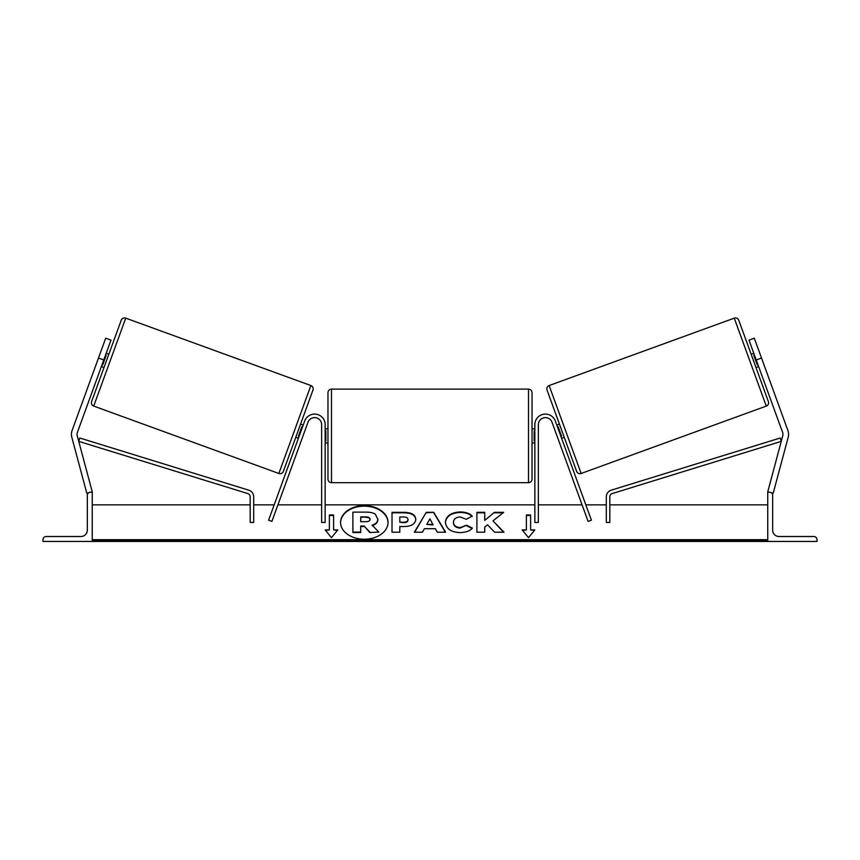 <?xml version="1.0" encoding="UTF-8"?>
<svg xmlns="http://www.w3.org/2000/svg" width="860" height="860" viewBox="0 0 860 860"><rect width="100%" height="100%" fill="white"/><g stroke="black" fill="none" stroke-linecap="round" stroke-linejoin="round"><path stroke-width="1.29" d="M307.988 422.228L271.9 521.386L268.599 520.182L304.687 421.024A10.556 10.556 0 0 1 325.155 424.636L325.155 522.439L321.64 522.439L321.64 424.636A7.041 7.041 0 0 0 307.988 422.228M103.77 359.953L98.481 358.029L105.705 338.195L110.994 340.119L77.389 432.429A5.633 5.633 0 0 0 77.249 435.816L92.256 491.823L90.891 492.189M98.481 358.029L72.1 430.505A11.255 11.255 0 0 0 71.81 437.267L86.817 493.274L88.634 492.791M43 541.445L92.256 541.445L92.256 492.189L90.493 492.189A3.171 3.171 0 0 0 87.333 495.349L87.333 530.179A6.332 6.332 0 0 1 81.001 536.511L46.171 536.511A3.171 3.171 0 0 0 43 539.682L43 541.445M327.972 435.891L327.972 392.622C328.187 390.483 329.358 389.311 331.487 389.107L331.487 482.686C329.358 482.481 328.176 481.31 327.972 479.171L327.972 435.891M532.028 392.622L532.028 479.171C531.824 481.31 530.641 482.481 528.513 482.686L528.513 389.107C530.641 389.311 531.824 390.483 532.028 392.622M325.155 430.871L325.865 430.871L325.865 440.922L325.155 440.922M534.845 430.871L534.135 430.871L534.135 440.922L534.845 440.922M125.732 318.146L93.719 406.092A3.515 3.515 0 0 1 91.622 401.577L121.217 320.253A3.515 3.515 0 0 1 125.732 318.146L310.868 385.538A3.515 3.515 0 0 1 312.965 390.042L283.37 471.366A3.515 3.515 0 0 1 278.855 473.473L310.868 385.538M93.719 406.092L278.855 473.473M101.372 366.564L104.017 367.532M106.178 353.342L108.822 354.298M102.06 364.672L102.716 364.919L106.156 355.47L105.49 355.234M295.765 437.321L298.409 438.277M299.097 436.385L298.431 436.149L301.871 426.71L302.526 426.947M300.57 424.098L303.214 425.055M749.006 340.119L754.295 338.195L749.006 340.119L782.611 432.429A5.633 5.633 0 0 1 782.75 435.816L767.743 491.823L769.109 492.189M756.23 359.953L761.519 358.029L787.9 430.505A11.255 11.255 0 0 1 788.19 437.267L773.183 493.274L771.366 492.791M761.519 358.029L754.295 338.195M734.268 318.146A3.515 3.515 0 0 1 738.783 320.253L768.378 401.577A3.515 3.515 0 0 1 766.282 406.092L581.145 473.473L549.131 385.538L734.268 318.146L766.282 406.092M581.145 473.473A3.515 3.515 0 0 1 576.63 471.366L547.035 390.042A3.515 3.515 0 0 1 549.131 385.538M758.628 366.564L755.983 367.532M753.822 353.342L751.178 354.298M757.939 364.672L757.284 364.919L753.844 355.47L754.51 355.234M564.235 437.321L561.591 438.277L560.634 435.633M559.43 424.098L556.786 425.055M560.903 436.385L561.569 436.149L558.129 426.71L557.474 426.947M817 541.445L767.743 541.445L767.743 492.189L769.507 492.189A3.171 3.171 0 0 1 772.667 495.349L772.667 530.179A6.332 6.332 0 0 0 778.999 536.511L813.829 536.511A3.171 3.171 0 0 1 817 539.682L817 541.445M552.012 422.228L588.1 521.386L591.4 520.182L555.313 421.024A10.556 10.556 0 0 0 534.845 424.636L534.845 522.439L538.36 522.439L538.36 424.636A7.041 7.041 0 0 1 552.012 422.228M250.185 496.897L250.185 522.439L253.7 522.439L253.7 496.897A7.041 7.041 0 0 0 248.744 490.168L79.776 438.009L78.733 441.373L247.701 493.533A3.515 3.515 0 0 1 250.185 496.897M609.815 496.897L609.815 522.439L606.3 522.439L606.3 496.897A7.041 7.041 0 0 1 611.256 490.168L780.224 438.009L781.267 441.373L612.298 493.533A3.515 3.515 0 0 0 609.815 496.897M388.021 522.687A23.736 16.781 0 0 0 364.296 506.153A23.736 16.781 0 0 0 340.56 522.687M364.296 505.658A23.736 16.781 0 0 0 340.56 522.439A23.736 16.781 0 0 0 364.296 539.22A23.736 16.781 0 0 0 388.032 522.439A23.736 16.781 0 0 0 364.296 505.658M767.743 504.852L609.815 504.852M606.3 504.852L585.821 504.852M582.08 504.852L538.36 504.852M534.845 504.852L325.155 504.852M321.64 504.852L277.92 504.852M274.179 504.852L253.7 504.852M250.185 504.852L92.256 504.852M767.743 539.682L92.256 539.682M333.605 529.9L333.605 514.968L329.38 514.968L329.38 529.9L325.155 529.9L331.487 537.65L337.819 529.9L333.605 529.9L337.421 530.394M472.387 528.137C470.012 530.921 465.862 532.426 459.917 532.619C451.059 532.168 446.222 528.739 445.405 522.332L445.405 522.278C446.082 515.925 451.027 512.474 460.24 511.926C465.851 512.087 469.829 513.474 472.183 516.075L466.313 519.289L460.154 516.957C455.95 517.258 453.714 519.01 453.446 522.213L453.446 522.278C453.714 525.535 455.95 527.309 460.154 527.588L466.507 525.181L472.387 528.137M435.289 528.696L424.388 528.696L422.41 532.222L414.359 532.222L426.27 512.302L433.73 512.302L445.641 532.222L437.331 532.222L435.289 528.696M415.778 519.322L415.778 519.375C415.24 524.106 411.209 526.503 403.673 526.535L399.814 526.535L399.814 532.222L392.01 532.222L392.01 512.323L404.071 512.323C411.531 512.452 415.434 514.785 415.778 519.322M494.403 512.323L484.717 520.397L484.717 512.323L476.913 512.323L476.913 532.222L484.717 532.222L484.717 527.083L487.577 524.837L494.65 532.222L504.014 532.222L493.006 520.88L503.659 512.323L494.403 512.323L484.717 520.397M522.181 529.9L526.395 529.9L526.395 514.968L530.62 514.968L530.62 529.9L534.845 529.9L528.513 537.65L522.181 529.9M92.256 541.445L767.743 541.445M369.811 532.555L378.841 532.06L369.811 532.555L364.135 526.019L360.706 526.019L360.706 532.555L352.89 532.555L352.89 512.119L366.231 512.119C370.499 512.151 373.562 512.872 375.411 514.28L377.916 519.483C377.733 522.514 375.798 524.557 372.111 525.6M364.135 526.513L360.706 526.513M360.706 532.06L352.89 532.06M369.811 532.06L364.135 526.019M377.916 518.978C377.733 522.02 375.798 524.062 372.111 525.105L378.841 532.06M414.649 532.222L426.27 512.302M426.27 512.807L433.73 512.302M433.73 512.807L445.351 532.222M426.786 524.428L433.053 524.923L429.935 518.806L426.786 524.428L433.053 524.428M399.814 527.04L399.814 532.222M392.01 532.222L392.01 512.818L404.071 512.818C411.531 512.947 415.434 515.28 415.778 519.816M399.814 522.213L403.512 522.719C406.382 522.633 407.877 521.773 407.973 520.128L407.973 519.58C407.877 517.849 406.382 516.978 403.469 516.957L399.814 516.957L399.814 522.213L403.512 522.213C406.382 522.138 407.877 521.278 407.973 519.634M445.405 522.773C446.082 516.419 451.027 512.968 460.24 512.42C465.851 512.582 469.829 513.968 472.183 516.57M466.507 525.181L460.154 528.094C455.95 527.814 453.714 526.04 453.446 522.773L453.446 522.278M466.507 525.675L472.043 528.459M503.53 532.222L493.006 520.88M484.717 532.222L484.717 527.578M484.717 512.818L476.913 512.818L476.913 532.222M503.035 512.818L494.403 512.818M522.579 530.394L526.395 529.9M526.395 515.473L530.62 515.473M534.436 530.394L530.62 529.9M325.564 530.394L329.38 529.9M333.605 515.473L329.38 515.473M365.822 516.903L360.706 516.903L360.706 521.687L365.865 521.687C368.596 521.622 369.993 520.837 370.058 519.322L370.058 519.268C369.95 517.698 368.542 516.903 365.822 516.903L360.706 517.398L360.706 521.687M370.058 519.762C369.95 518.193 368.542 517.408 365.822 517.398M767.743 540.929L92.256 540.929M528.513 389.107L331.487 389.107M327.972 428.861L325.155 428.861M532.028 428.861L534.845 428.861M534.845 442.932L532.028 442.932M327.972 442.932L325.155 442.932M528.513 482.686L331.487 482.686"/></g></svg>
